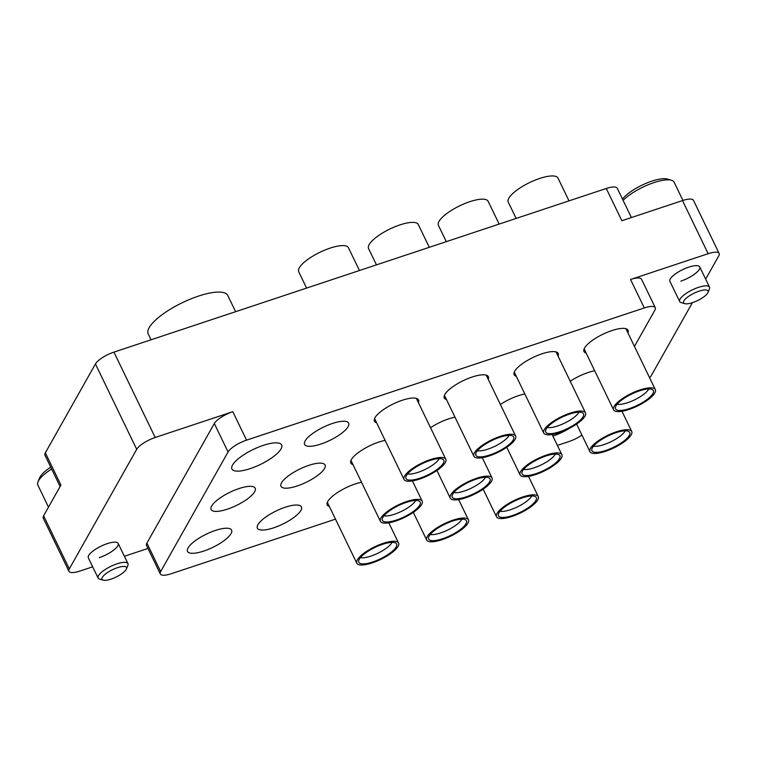 <?xml version="1.0" encoding="UTF-8"?>
<svg xmlns="http://www.w3.org/2000/svg" width="757" height="757" viewBox="0 0 757 757"><rect width="100%" height="100%" fill="white"/><g stroke="black" fill="none" stroke-linecap="round" stroke-linejoin="round"><path stroke-width="1.14" d="M552.884 436.098A27.612 8.308 154.2 0 0 570.182 427.923M250.226 468.621A27.612 8.308 154.2 0 0 281.642 444.965A27.612 8.308 154.2 0 0 263.341 445.353A27.612 8.308 154.2 0 0 231.916 469.009A27.612 8.308 154.2 0 0 250.226 468.621M203.756 551.068A24.47 7.362 154.2 0 0 231.595 530.108A24.47 7.362 154.2 0 0 215.376 530.449A24.47 7.362 154.2 0 0 187.537 551.408A24.47 7.362 154.2 0 0 203.756 551.068M273.608 527.847A24.47 7.362 154.2 0 0 301.447 506.897A24.47 7.362 154.2 0 0 285.228 507.237A24.47 7.362 154.2 0 0 257.389 528.187A24.47 7.362 154.2 0 0 273.608 527.847M361.543 482.294A24.47 7.362 154.2 0 0 355.08 484.016A24.47 7.362 154.2 0 0 327.242 504.976A24.47 7.362 154.2 0 0 329.399 506.528M227.365 509.177A24.47 7.362 154.2 0 0 255.204 488.227A24.47 7.362 154.2 0 0 238.985 488.568A24.47 7.362 154.2 0 0 211.146 509.518A24.47 7.362 154.2 0 0 227.365 509.177M594.69 370.76A24.47 7.362 154.2 0 0 588.227 372.482A24.47 7.362 154.2 0 0 570.229 381.273M320.817 444.075A24.47 7.362 154.2 0 0 348.655 423.125A24.47 7.362 154.2 0 0 332.437 423.466A24.47 7.362 154.2 0 0 304.598 444.416A24.47 7.362 154.2 0 0 320.817 444.075M418.384 402.563A24.47 7.362 154.2 0 0 418.507 399.904A24.47 7.362 154.2 0 0 402.289 400.245A24.47 7.362 154.2 0 0 374.45 421.204A24.47 7.362 154.2 0 0 376.608 422.756M488.227 379.352A24.47 7.362 154.2 0 0 488.36 376.693A24.47 7.362 154.2 0 0 472.141 377.033A24.47 7.362 154.2 0 0 444.302 397.983A24.47 7.362 154.2 0 0 446.46 399.545M558.079 356.131A24.47 7.362 154.2 0 0 558.202 353.472A24.47 7.362 154.2 0 0 541.984 353.812A24.47 7.362 154.2 0 0 514.145 374.772A24.47 7.362 154.2 0 0 516.312 376.324M297.217 485.966A24.47 7.362 154.2 0 0 325.056 465.006A24.47 7.362 154.2 0 0 308.837 465.347A24.47 7.362 154.2 0 0 280.998 486.306A24.47 7.362 154.2 0 0 297.217 485.966M385.143 440.404A24.47 7.362 154.2 0 0 378.68 442.135A24.47 7.362 154.2 0 0 350.841 463.085A24.47 7.362 154.2 0 0 353.008 464.647M454.995 417.192A24.47 7.362 154.2 0 0 448.532 418.914A24.47 7.362 154.2 0 0 430.534 427.705M524.847 393.971A24.47 7.362 154.2 0 0 518.384 395.693A24.47 7.362 154.2 0 0 500.386 404.484M627.932 332.919A24.47 7.362 154.2 0 0 628.055 330.251A24.47 7.362 154.2 0 0 611.836 330.591A24.47 7.362 154.2 0 0 583.997 351.551A24.47 7.362 154.2 0 0 586.164 353.103M99.318 557.616A16.569 4.987 154.2 0 0 118.177 543.422A16.569 4.987 154.2 0 0 107.191 543.649A16.569 4.987 154.2 0 0 88.342 557.843L98.107 578.045A16.569 4.987 -25.8 0 1 98.467 575.67A16.569 4.987 -25.8 0 1 113.919 564.977A16.569 4.987 -25.8 0 1 127.942 563.624A16.569 4.987 -25.8 0 1 127.867 565.403L126.428 568.942A13.588 4.088 154.2 0 0 116.957 567.854A13.588 4.088 154.2 0 0 102.327 577.364A13.588 4.088 154.2 0 0 103.207 580.165A13.588 4.088 154.2 0 0 115.499 577.326A13.588 4.088 154.2 0 0 126.192 569.434A13.588 4.088 154.2 0 0 126.428 568.942M680.893 281.102A16.569 4.987 154.2 0 0 699.742 266.909A16.569 4.987 154.2 0 0 688.766 267.136A16.569 4.987 154.2 0 0 669.907 281.33L679.672 301.532A16.569 4.987 -25.8 0 1 680.041 299.157A16.569 4.987 -25.8 0 1 695.494 288.464A16.569 4.987 -25.8 0 1 709.508 287.111A16.569 4.987 -25.8 0 1 709.432 288.89L708.003 292.429A13.588 4.088 154.2 0 0 698.531 291.341A13.588 4.088 154.2 0 0 683.902 300.851A13.588 4.088 154.2 0 0 684.782 303.652A13.588 4.088 154.2 0 0 697.074 300.822A13.588 4.088 154.2 0 0 707.767 292.921A13.588 4.088 154.2 0 0 708.003 292.429M649.582 377.705A16.569 4.987 154.2 0 0 651.38 375.444L692.381 302.686M705.656 279.134L718.781 255.838A16.569 4.987 154.2 0 0 719.15 253.463A16.569 4.987 154.2 0 0 708.164 253.69L682.492 200.577A16.569 4.987 -25.8 0 1 693.469 200.35L719.15 253.463M634.451 346.413L654.928 310.086A16.569 4.987 154.2 0 0 655.297 307.711A16.569 4.987 154.2 0 0 644.311 307.948L630.553 279.494L708.164 253.69M630.553 279.494A16.569 4.987 -25.8 0 1 641.539 279.257L655.297 307.711M60.115 486.533L44.975 455.212A16.569 4.987 -25.8 0 1 45.344 452.837L95.439 363.947A16.569 4.987 -25.8 0 1 113.929 352.128L155.194 437.489L232.806 411.694L246.555 440.148A16.569 4.987 154.2 0 0 228.075 451.967L160.664 571.573A16.569 4.987 154.2 0 0 160.295 573.948A16.569 4.987 154.2 0 0 171.281 573.721L335.493 519.141M155.194 437.489A16.569 4.987 154.2 0 0 136.705 449.308L95.439 363.947M69.303 568.914A16.569 4.987 154.2 0 0 68.934 571.289L43.253 518.176A16.569 4.987 -25.8 0 1 43.622 515.801L69.303 568.914L136.705 449.308M68.934 571.289A16.569 4.987 154.2 0 0 79.92 571.062L92.676 566.823M124.385 556.281L147.965 548.437M160.295 573.948L146.546 545.494A16.569 4.987 -25.8 0 1 146.905 543.119L160.664 571.573M228.075 451.967L214.316 423.513L146.905 543.119M214.316 423.513A16.569 4.987 -25.8 0 1 232.806 411.694M43.622 515.801L60.929 485.086L45.344 452.837M682.492 200.577L621.857 220.732L606.272 188.484L113.929 352.128M606.272 188.484A16.569 4.987 -25.8 0 1 617.248 188.256L631.414 217.552M557.37 445.39L569.037 441.511A16.569 4.987 154.2 0 0 581.934 435.076M644.311 307.948L246.555 440.148M51.646 468.999A30.375 9.131 154.2 0 0 38.522 480.78A30.375 9.131 154.2 0 0 37.992 481.859L39.582 477.932A27.063 8.138 -25.8 0 1 40.055 476.967A27.063 8.138 -25.8 0 1 50.738 467.126M37.992 481.859A30.375 9.131 154.2 0 0 37.85 485.133L48.495 507.152M103.207 580.165L99.546 579.096A16.569 4.987 -25.8 0 1 98.107 578.045M622.5 199.119A27.063 8.138 -25.8 0 1 644.311 184.083A27.063 8.138 -25.8 0 1 667.4 179.068L671.468 180.261A30.375 9.131 154.2 0 0 647.86 184.897A30.375 9.131 154.2 0 0 623.115 200.387M682.946 200.435L674.118 182.172A30.375 9.131 154.2 0 0 671.468 180.261M684.782 303.652L681.12 302.582A16.569 4.987 -25.8 0 1 679.672 301.532M235.616 311.685L227.781 295.485A44.18 13.285 154.2 0 0 190.404 299.1A44.18 13.285 154.2 0 0 149.195 327.611A44.18 13.285 154.2 0 0 148.221 333.951L151.05 339.789M616.293 409.679A20.988 6.311 154.2 0 0 639.864 404.039A20.988 6.311 154.2 0 0 652.913 389.987A20.988 6.311 154.2 0 0 652.61 389.741A20.988 6.311 154.2 0 0 631.187 394.283A20.988 6.311 154.2 0 0 615.365 408.137A20.988 6.311 154.2 0 0 616.293 409.679M617.116 404.276A18.887 5.678 154.2 0 0 634.536 399.876A18.887 5.678 154.2 0 0 648.806 388.956M654.521 388.691A23.193 6.974 154.2 0 0 629.654 394.312A23.193 6.974 154.2 0 0 613.567 409.802A23.193 6.974 154.2 0 0 614.391 410.72A23.193 6.974 154.2 0 0 639.258 405.109A23.193 6.974 154.2 0 0 655.335 389.618A23.193 6.974 154.2 0 0 654.521 388.691M569.009 200.87L557.985 178.075A27.612 8.308 154.2 0 0 557.01 176.987A27.612 8.308 154.2 0 0 527.411 183.667A27.612 8.308 154.2 0 0 508.259 202.119L516.151 218.442M592.693 451.56A20.988 6.311 154.2 0 0 616.255 445.92A20.988 6.311 154.2 0 0 629.304 431.868A20.988 6.311 154.2 0 0 629.001 431.632A20.988 6.311 154.2 0 0 607.578 436.164A20.988 6.311 154.2 0 0 591.766 450.018A20.988 6.311 154.2 0 0 592.693 451.56M593.507 446.157A18.887 5.678 154.2 0 0 610.927 441.757A18.887 5.678 154.2 0 0 625.197 430.837M630.912 430.582A23.193 6.974 154.2 0 0 606.045 436.193A23.193 6.974 154.2 0 0 589.968 451.692A23.193 6.974 154.2 0 0 590.782 452.61A23.193 6.974 154.2 0 0 615.649 446.99A23.193 6.974 154.2 0 0 631.735 431.499A23.193 6.974 154.2 0 0 630.912 430.582M546.45 432.89A20.988 6.311 154.2 0 0 570.012 427.251A20.988 6.311 154.2 0 0 583.06 413.199A20.988 6.311 154.2 0 0 582.758 412.962A20.988 6.311 154.2 0 0 561.334 417.495A20.988 6.311 154.2 0 0 545.523 431.348A20.988 6.311 154.2 0 0 546.45 432.89M547.264 427.487A18.887 5.678 154.2 0 0 564.684 423.087A18.887 5.678 154.2 0 0 578.954 412.168M584.669 411.912A23.193 6.974 154.2 0 0 559.802 417.523A23.193 6.974 154.2 0 0 543.725 433.023A23.193 6.974 154.2 0 0 544.538 433.941A23.193 6.974 154.2 0 0 569.406 428.33A23.193 6.974 154.2 0 0 585.492 412.83A23.193 6.974 154.2 0 0 584.669 411.912M499.156 224.091L488.133 201.296A27.612 8.308 154.2 0 0 487.167 200.198A27.612 8.308 154.2 0 0 457.559 206.888A27.612 8.308 154.2 0 0 438.407 225.331L446.299 241.653M522.841 474.781A20.988 6.311 154.2 0 0 546.403 469.141A20.988 6.311 154.2 0 0 559.451 455.089A20.988 6.311 154.2 0 0 559.158 454.843A20.988 6.311 154.2 0 0 537.735 459.385A20.988 6.311 154.2 0 0 521.914 473.239A20.988 6.311 154.2 0 0 522.841 474.781M523.655 469.378A18.887 5.678 154.2 0 0 541.075 464.978A18.887 5.678 154.2 0 0 555.345 454.058M561.069 453.793A23.193 6.974 154.2 0 0 536.202 459.414A23.193 6.974 154.2 0 0 520.116 474.904A23.193 6.974 154.2 0 0 520.93 475.822A23.193 6.974 154.2 0 0 545.797 470.211A23.193 6.974 154.2 0 0 561.883 454.72A23.193 6.974 154.2 0 0 561.069 453.793M499.232 516.662A20.988 6.311 154.2 0 0 522.794 511.022A20.988 6.311 154.2 0 0 535.852 496.971A20.988 6.311 154.2 0 0 535.549 496.734A20.988 6.311 154.2 0 0 514.126 501.266A20.988 6.311 154.2 0 0 498.305 515.12A20.988 6.311 154.2 0 0 499.232 516.662M500.046 511.259A18.887 5.678 154.2 0 0 517.476 506.859A18.887 5.678 154.2 0 0 531.745 495.939M537.461 495.684A23.193 6.974 154.2 0 0 512.593 501.295A23.193 6.974 154.2 0 0 496.507 516.794A23.193 6.974 154.2 0 0 497.321 517.712A23.193 6.974 154.2 0 0 522.198 512.092A23.193 6.974 154.2 0 0 538.274 496.601A23.193 6.974 154.2 0 0 537.461 495.684M476.598 456.111A20.988 6.311 154.2 0 0 500.159 450.472A20.988 6.311 154.2 0 0 513.208 436.42A20.988 6.311 154.2 0 0 512.915 436.174A20.988 6.311 154.2 0 0 491.492 440.716A20.988 6.311 154.2 0 0 475.67 454.569A20.988 6.311 154.2 0 0 476.598 456.111M477.412 450.708A18.887 5.678 154.2 0 0 494.832 446.308A18.887 5.678 154.2 0 0 509.101 435.389M514.826 435.133A23.193 6.974 154.2 0 0 489.959 440.744A23.193 6.974 154.2 0 0 473.873 456.244A23.193 6.974 154.2 0 0 474.686 457.162A23.193 6.974 154.2 0 0 499.554 451.541A23.193 6.974 154.2 0 0 515.64 436.051A23.193 6.974 154.2 0 0 514.826 435.133M429.304 247.302L418.29 224.507A27.612 8.308 154.2 0 0 417.315 223.419A27.612 8.308 154.2 0 0 387.707 230.1A27.612 8.308 154.2 0 0 368.564 248.551L376.456 264.874M452.989 497.992A20.988 6.311 154.2 0 0 476.55 492.353A20.988 6.311 154.2 0 0 489.609 478.301A20.988 6.311 154.2 0 0 489.306 478.064A20.988 6.311 154.2 0 0 467.883 482.597A20.988 6.311 154.2 0 0 452.061 496.45A20.988 6.311 154.2 0 0 452.989 497.992M453.803 492.589A18.887 5.678 154.2 0 0 471.233 488.189A18.887 5.678 154.2 0 0 485.502 477.27M491.217 477.014A23.193 6.974 154.2 0 0 466.35 482.625A23.193 6.974 154.2 0 0 450.264 498.125A23.193 6.974 154.2 0 0 451.077 499.043A23.193 6.974 154.2 0 0 475.954 493.432A23.193 6.974 154.2 0 0 492.031 477.932A23.193 6.974 154.2 0 0 491.217 477.014M429.389 539.883A20.988 6.311 154.2 0 0 452.951 534.243A20.988 6.311 154.2 0 0 466 520.191A20.988 6.311 154.2 0 0 465.697 519.945A20.988 6.311 154.2 0 0 444.274 524.487A20.988 6.311 154.2 0 0 428.462 538.341A20.988 6.311 154.2 0 0 429.389 539.883M430.203 534.48A18.887 5.678 154.2 0 0 447.624 530.08A18.887 5.678 154.2 0 0 461.893 519.16M467.608 518.895A23.193 6.974 154.2 0 0 442.741 524.516A23.193 6.974 154.2 0 0 426.655 540.006A23.193 6.974 154.2 0 0 427.478 540.924A23.193 6.974 154.2 0 0 452.345 535.313A23.193 6.974 154.2 0 0 468.432 519.822A23.193 6.974 154.2 0 0 467.608 518.895M406.746 479.323A20.988 6.311 154.2 0 0 430.307 473.683A20.988 6.311 154.2 0 0 443.365 459.631A20.988 6.311 154.2 0 0 443.063 459.395A20.988 6.311 154.2 0 0 421.64 463.937A20.988 6.311 154.2 0 0 405.818 477.781A20.988 6.311 154.2 0 0 406.746 479.323M407.559 473.929A18.887 5.678 154.2 0 0 424.989 469.52A18.887 5.678 154.2 0 0 439.259 458.6M444.974 458.345A23.193 6.974 154.2 0 0 420.107 463.965A23.193 6.974 154.2 0 0 404.02 479.455A23.193 6.974 154.2 0 0 404.834 480.373A23.193 6.974 154.2 0 0 429.711 474.762A23.193 6.974 154.2 0 0 445.788 459.262A23.193 6.974 154.2 0 0 444.974 458.345M359.452 270.523L348.438 247.728A27.612 8.308 154.2 0 0 347.463 246.631A27.612 8.308 154.2 0 0 317.855 253.321A27.612 8.308 154.2 0 0 298.712 271.763L306.604 288.086M383.146 521.213A20.988 6.311 154.2 0 0 406.708 515.574A20.988 6.311 154.2 0 0 419.757 501.522A20.988 6.311 154.2 0 0 419.454 501.276A20.988 6.311 154.2 0 0 398.031 505.818A20.988 6.311 154.2 0 0 382.219 519.671A20.988 6.311 154.2 0 0 383.146 521.213M383.96 515.81A18.887 5.678 154.2 0 0 401.38 511.41A18.887 5.678 154.2 0 0 415.65 500.491M421.365 500.235A23.193 6.974 154.2 0 0 396.498 505.846A23.193 6.974 154.2 0 0 380.411 521.346A23.193 6.974 154.2 0 0 381.235 522.264A23.193 6.974 154.2 0 0 406.102 516.643A23.193 6.974 154.2 0 0 422.188 501.153A23.193 6.974 154.2 0 0 421.365 500.235M359.537 563.094A20.988 6.311 154.2 0 0 383.099 557.455A20.988 6.311 154.2 0 0 396.148 543.403A20.988 6.311 154.2 0 0 395.854 543.166A20.988 6.311 154.2 0 0 374.422 547.699A20.988 6.311 154.2 0 0 358.61 561.552A20.988 6.311 154.2 0 0 359.537 563.094M360.351 557.691A18.887 5.678 154.2 0 0 377.771 553.291A18.887 5.678 154.2 0 0 392.041 542.372M397.766 542.116A23.193 6.974 154.2 0 0 372.889 547.727A23.193 6.974 154.2 0 0 356.812 563.227A23.193 6.974 154.2 0 0 357.626 564.145A23.193 6.974 154.2 0 0 382.493 558.534A23.193 6.974 154.2 0 0 398.579 543.034A23.193 6.974 154.2 0 0 397.766 542.116M127.942 563.624L118.177 543.422M709.508 287.111L699.742 266.909M584.12 348.892L613.567 409.802M625.897 328.699L655.335 389.618M576.607 424.062L589.968 451.692M621.951 411.269L631.735 431.499M514.277 372.113L543.725 433.023M556.045 351.92L585.492 412.83M506.755 447.283L520.116 474.904M552.108 434.49L561.883 454.72M483.155 489.164L496.507 516.794M528.5 476.371L538.274 496.601M444.425 395.324L473.873 456.244M486.193 375.131L515.64 436.051M436.912 470.494L450.264 498.125M482.256 457.701L492.031 477.932M413.303 512.385L426.655 540.006M458.647 499.592L468.432 519.822M374.573 418.545L404.02 479.455M416.341 398.352L445.788 459.262M350.974 460.426L380.411 521.346M412.404 480.922L422.188 501.153M327.365 502.317L356.812 563.227M388.795 522.803L398.579 543.034"/></g></svg>
